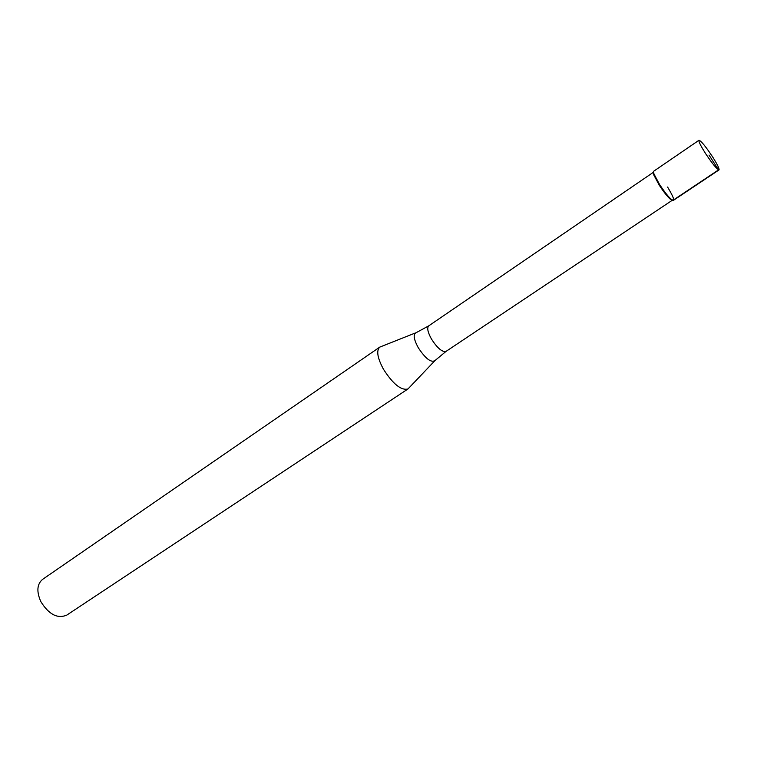 <?xml version="1.0" encoding="UTF-8"?>
<svg xmlns="http://www.w3.org/2000/svg" width="757" height="757" viewBox="0 0 757 757"><rect width="100%" height="100%" fill="white"/><g stroke="black" fill="none" stroke-linecap="round" stroke-linejoin="round"><path stroke-width="1.14" d="M705.429 153.33C700.622 145.732 698.474 141.37 698.976 140.263C701.096 140.878 705.609 146.385 712.526 156.775C717.333 164.373 719.5 168.754 719.018 169.918C716.945 169.36 712.413 163.824 705.429 153.33M698.976 140.263L653.736 171.205C652.95 172.492 654.881 176.892 659.527 184.424C666.378 194.748 671.005 200.056 673.427 200.35L719.018 169.918M659.082 184.888L653.793 174.943L653.518 172.208L428.755 325.851C426.825 327.828 427.733 332.228 431.462 339.041C437.357 348.154 442.211 352.27 446.024 351.409L672.415 200.179L669.983 198.902C666.813 195.912 663.179 191.247 659.082 184.888M667.598 187.064C674.232 198.145 675.329 202.128 670.891 199.034C667.589 195.912 663.804 191.048 659.527 184.424L654.01 174.053L653.793 174.943M434.423 361.174L407.995 388.947C401.248 390.735 393.053 384.14 383.421 369.189C377.431 357.966 376.201 350.614 379.73 347.132L415.366 332.976M379.73 347.132L42.6 579.36C36.998 584.12 36.402 591.52 40.812 601.569C48.817 614.466 57.466 618.98 66.767 615.119L407.995 388.947M709.016 155.071L718.554 169.88L672.878 200.378M446.024 351.409L435.076 360.483C431.197 363.048 425.576 358.761 418.205 347.624C413.634 339.041 412.981 334.045 416.255 332.626L428.755 325.851M669.983 198.902L670.891 199.034"/></g></svg>

